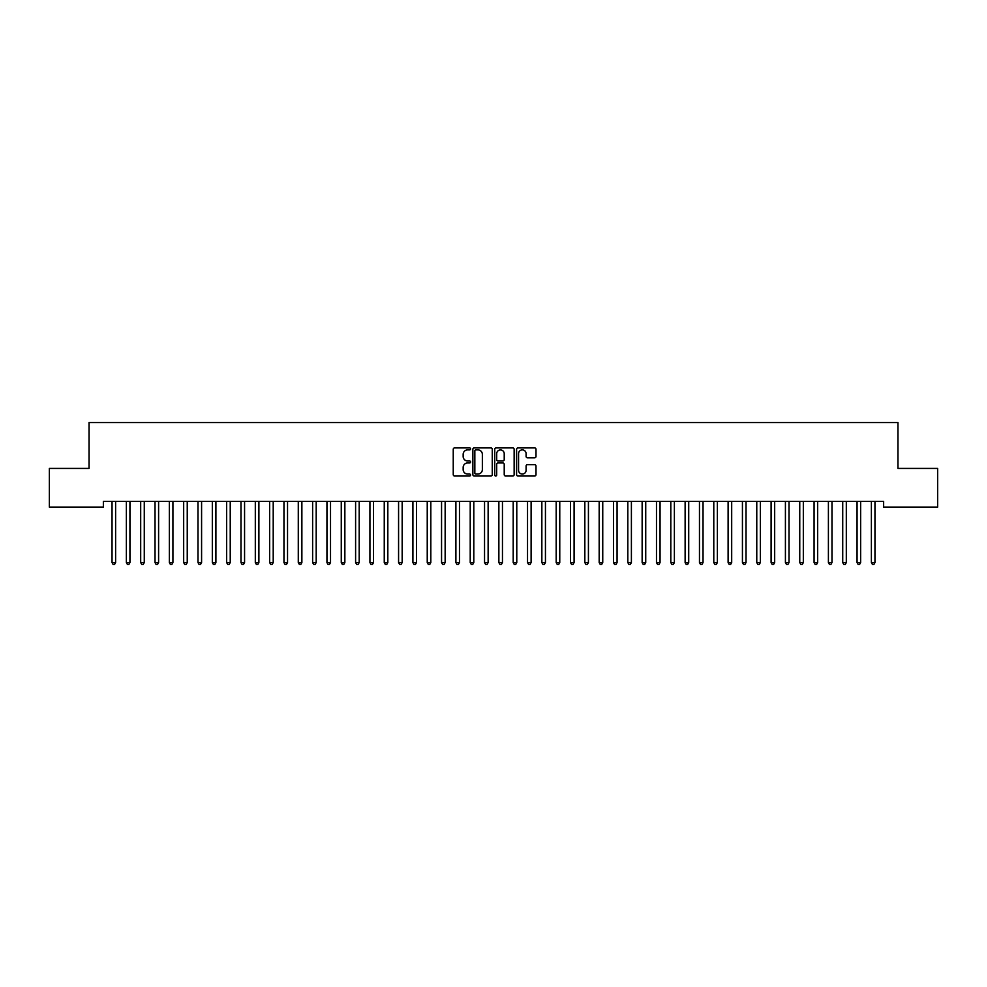 <?xml version="1.0" encoding="UTF-8"?>
<svg xmlns="http://www.w3.org/2000/svg" width="987" height="987" viewBox="0 0 987 987"><rect width="100%" height="100%" fill="white"/><g stroke="black" fill="none" stroke-linecap="round" stroke-linejoin="round"><path stroke-width="1.48" d="M470.577 448.888A0.987 0.987 0 0 0 469.59 447.901L454.649 447.901A1.406 1.406 0 0 0 453.243 449.307L453.243 474.624A1.406 1.406 0 0 0 454.649 476.03L469.59 476.03A0.987 0.987 0 0 0 470.577 475.043A0.987 0.987 0 0 0 469.59 474.056L467.653 474.056A4.503 4.503 0 0 1 463.162 469.565L463.162 467.456A4.503 4.503 0 0 1 467.653 462.952L469.59 462.952A0.987 0.987 0 0 0 470.577 461.965A0.987 0.987 0 0 0 469.59 460.978L467.653 460.978A4.503 4.503 0 0 1 463.162 456.475L463.162 454.365A4.503 4.503 0 0 1 467.653 449.875L469.59 449.875A0.987 0.987 0 0 0 470.577 448.888M534.596 457.82A1.406 1.406 0 0 0 536.003 456.413L536.003 449.307A1.406 1.406 0 0 0 534.596 447.901L518.002 447.901A1.406 1.406 0 0 0 516.596 449.307L516.596 474.624A1.406 1.406 0 0 0 518.002 476.03L534.596 476.03A1.406 1.406 0 0 0 536.003 474.624L536.003 466.049A1.406 1.406 0 0 0 534.596 464.643L527.502 464.643A1.406 1.406 0 0 0 526.096 466.049L526.096 470.293A3.763 3.763 0 0 1 522.333 474.056A3.763 3.763 0 0 1 518.57 470.293L518.57 453.638A3.763 3.763 0 0 1 522.333 449.875A3.763 3.763 0 0 1 526.096 453.638L526.096 456.413A1.406 1.406 0 0 0 527.502 457.82L534.596 457.82M883.636 501.371L103.364 501.371L103.364 507.096L49.35 507.096L49.35 468.418L89.04 468.418L89.04 422.559L897.96 422.559L897.96 468.418L937.65 468.418L937.65 507.096L883.636 507.096L883.636 501.371M492.266 449.307A1.406 1.406 0 0 0 490.86 447.901L474.266 447.901A1.406 1.406 0 0 0 472.859 449.307L472.859 474.624A1.406 1.406 0 0 0 474.266 476.03L490.86 476.03A1.406 1.406 0 0 0 492.266 474.624L492.266 449.307M496.14 447.901L512.734 447.901A1.406 1.406 0 0 1 514.141 449.307L514.141 474.624A1.406 1.406 0 0 1 512.734 476.03L505.628 476.03A1.406 1.406 0 0 1 504.221 474.624L504.221 464.359A1.406 1.406 0 0 0 502.815 462.952L498.102 462.952A1.406 1.406 0 0 0 496.695 464.359L496.695 475.043A0.987 0.987 0 0 1 495.721 476.03A0.987 0.987 0 0 1 494.734 475.043L494.734 449.307A1.406 1.406 0 0 1 496.14 447.901M475.82 449.875A0.987 0.987 0 0 0 474.833 450.849L474.833 473.081A0.987 0.987 0 0 0 475.82 474.056L477.856 474.056A4.503 4.503 0 0 0 482.359 469.565L482.359 454.365A4.503 4.503 0 0 0 477.856 449.875L475.82 449.875M504.221 453.699A3.763 3.763 0 0 0 500.458 449.936A3.763 3.763 0 0 0 496.695 453.699L496.695 459.572A1.406 1.406 0 0 0 498.102 460.978L502.815 460.978A1.406 1.406 0 0 0 504.221 459.572L504.221 453.699M111.926 501.581A1.431 1.431 -179.6 0 1 112.037 502.112A1.431 1.431 179.6 0 0 111.926 501.581L111.839 501.371M115.8 501.371L115.713 501.581A1.431 1.431 179.6 0 0 115.615 502.112L115.615 562.578L112.037 562.578L112.037 502.112M115.615 562.578L114.541 564.441L113.11 564.441L112.037 562.578M126.262 501.581A1.431 1.431 -179.6 0 1 126.361 502.112A1.431 1.431 179.6 0 0 126.262 501.581L126.176 501.371M140.586 501.581A1.431 1.431 -179.6 0 1 140.685 502.112A1.431 1.431 179.6 0 0 140.586 501.581L140.499 501.371M130.136 501.371L130.05 501.581A1.431 1.431 179.6 0 0 129.939 502.112L129.939 562.578L126.361 562.578L126.361 502.112M129.939 562.578L128.865 564.441L127.434 564.441L126.361 562.578M144.46 501.371L144.373 501.581A1.431 1.431 179.6 0 0 144.275 502.112L144.275 562.578L140.685 562.578L140.685 502.112M144.275 562.578L143.189 564.441L141.758 564.441L140.685 562.578M154.91 501.581A1.431 1.431 -179.6 0 1 155.021 502.112A1.431 1.431 179.6 0 0 154.91 501.581L154.823 501.371M169.233 501.581A1.431 1.431 -179.6 0 1 169.345 502.112A1.431 1.431 179.6 0 0 169.233 501.581L169.159 501.371M158.784 501.371L158.697 501.581A1.431 1.431 179.6 0 0 158.599 502.112L158.599 562.578L155.021 562.578L155.021 502.112M158.599 562.578L157.525 564.441L156.094 564.441L155.021 562.578M173.107 501.371L173.033 501.581A1.431 1.431 179.6 0 0 172.922 502.112L172.922 562.578L169.345 562.578L169.345 502.112M172.922 562.578L171.849 564.441L170.418 564.441L169.345 562.578M183.57 501.581A1.431 1.431 -179.6 0 1 183.668 502.112A1.431 1.431 179.6 0 0 183.57 501.581L183.483 501.371M187.444 501.371L187.357 501.581A1.431 1.431 179.6 0 0 187.246 502.112L187.246 562.578L183.668 562.578L183.668 502.112M187.246 562.578L186.173 564.441L184.742 564.441L183.668 562.578M197.893 501.581A1.431 1.431 -179.6 0 1 197.992 502.112A1.431 1.431 179.6 0 0 197.893 501.581L197.807 501.371M201.767 501.371L201.681 501.581A1.431 1.431 179.6 0 0 201.582 502.112L201.582 562.578L197.992 562.578L197.992 502.112M201.582 562.578L200.509 564.441L199.066 564.441L197.992 562.578M212.217 501.581A1.431 1.431 -179.6 0 1 212.328 502.112A1.431 1.431 179.6 0 0 212.217 501.581L212.131 501.371M216.091 501.371L216.005 501.581A1.431 1.431 179.6 0 0 215.906 502.112L215.906 562.578L212.328 562.578L212.328 502.112M215.906 562.578L214.833 564.441L213.402 564.441L212.328 562.578M226.554 501.581A1.431 1.431 -179.6 0 1 226.652 502.112A1.431 1.431 179.6 0 0 226.554 501.581L226.467 501.371M230.427 501.371L230.341 501.581A1.431 1.431 179.6 0 0 230.23 502.112L230.23 562.578L226.652 562.578L226.652 502.112M230.23 562.578L229.157 564.441L227.726 564.441L226.652 562.578M240.877 501.581A1.431 1.431 -179.6 0 1 240.976 502.112A1.431 1.431 179.6 0 0 240.877 501.581L240.791 501.371M244.751 501.371L244.665 501.581A1.431 1.431 179.6 0 0 244.566 502.112L244.566 562.578L240.976 562.578L240.976 502.112M244.566 562.578L243.481 564.441L242.049 564.441L240.976 562.578M255.201 501.581A1.431 1.431 -179.6 0 1 255.312 502.112A1.431 1.431 179.6 0 0 255.201 501.581L255.115 501.371M259.075 501.371L258.989 501.581A1.431 1.431 179.6 0 0 258.89 502.112L258.89 562.578L255.312 562.578L255.312 502.112M258.89 562.578L257.817 564.441L256.386 564.441L255.312 562.578M269.525 501.581A1.431 1.431 -179.6 0 1 269.636 502.112A1.431 1.431 179.6 0 0 269.525 501.581L269.451 501.371M273.399 501.371L273.325 501.581A1.431 1.431 179.6 0 0 273.214 502.112L273.214 562.578L269.636 562.578L269.636 502.112M273.214 562.578L272.141 564.441L270.709 564.441L269.636 562.578M283.861 501.581A1.431 1.431 -179.6 0 1 283.96 502.112A1.431 1.431 179.6 0 0 283.861 501.581L283.775 501.371M287.735 501.371L287.649 501.581A1.431 1.431 179.6 0 0 287.538 502.112L287.538 562.578L283.96 562.578L283.96 502.112M287.538 562.578L286.464 564.441L285.033 564.441L283.96 562.578M298.185 501.581A1.431 1.431 -179.6 0 1 298.284 502.112A1.431 1.431 179.6 0 0 298.185 501.581L298.099 501.371M302.059 501.371L301.973 501.581A1.431 1.431 179.6 0 0 301.874 502.112L301.874 562.578L298.284 562.578L298.284 502.112M301.874 562.578L300.801 564.441L299.369 564.441L298.284 562.578M312.509 501.581A1.431 1.431 -179.6 0 1 312.62 502.112A1.431 1.431 179.6 0 0 312.509 501.581L312.423 501.371M316.383 501.371L316.296 501.581A1.431 1.431 179.6 0 0 316.198 502.112L316.198 562.578L312.62 562.578L312.62 502.112M316.198 562.578L315.124 564.441L313.693 564.441L312.62 562.578M326.845 501.581A1.431 1.431 -179.6 0 1 326.944 502.112A1.431 1.431 179.6 0 0 326.845 501.581L326.759 501.371M330.719 501.371L330.633 501.581A1.431 1.431 179.6 0 0 330.522 502.112L330.522 562.578L326.944 562.578L326.944 502.112M330.522 562.578L329.448 564.441L328.017 564.441L326.944 562.578M341.169 501.581A1.431 1.431 -179.6 0 1 341.268 502.112A1.431 1.431 179.6 0 0 341.169 501.581L341.083 501.371M345.043 501.371L344.957 501.581A1.431 1.431 179.6 0 0 344.858 502.112L344.858 562.578L341.268 562.578L341.268 502.112M344.858 562.578L343.784 564.441L342.341 564.441L341.268 562.578M355.493 501.581A1.431 1.431 -179.6 0 1 355.604 502.112A1.431 1.431 179.6 0 0 355.493 501.581L355.406 501.371M359.367 501.371L359.28 501.581A1.431 1.431 179.6 0 0 359.182 502.112L359.182 562.578L355.604 562.578L355.604 502.112M359.182 562.578L358.108 564.441L356.677 564.441L355.604 562.578M369.817 501.581A1.431 1.431 -179.6 0 1 369.928 502.112A1.431 1.431 179.6 0 0 369.817 501.581L369.743 501.371M373.691 501.371L373.617 501.581A1.431 1.431 179.6 0 0 373.505 502.112L373.505 562.578L369.928 562.578L369.928 502.112M373.505 562.578L372.432 564.441L371.001 564.441L369.928 562.578M384.153 501.581A1.431 1.431 -179.6 0 1 384.251 502.112A1.431 1.431 179.6 0 0 384.153 501.581L384.066 501.371M388.027 501.371L387.94 501.581A1.431 1.431 179.6 0 0 387.829 502.112L387.829 562.578L384.251 562.578L384.251 502.112M387.829 562.578L386.756 564.441L385.325 564.441L384.251 562.578M398.477 501.581A1.431 1.431 -179.6 0 1 398.575 502.112A1.431 1.431 179.6 0 0 398.477 501.581L398.39 501.371M402.351 501.371L402.264 501.581A1.431 1.431 179.6 0 0 402.165 502.112L402.165 562.578L398.575 562.578L398.575 502.112M402.165 562.578L401.092 564.441L399.661 564.441L398.575 562.578M412.8 501.581A1.431 1.431 -179.6 0 1 412.911 502.112A1.431 1.431 179.6 0 0 412.8 501.581L412.714 501.371M416.674 501.371L416.588 501.581A1.431 1.431 179.6 0 0 416.489 502.112L416.489 562.578L412.911 562.578L412.911 502.112M416.489 562.578L415.416 564.441L413.985 564.441L412.911 562.578M427.137 501.581A1.431 1.431 -179.6 0 1 427.235 502.112A1.431 1.431 179.6 0 0 427.137 501.581L427.05 501.371M431.011 501.371L430.924 501.581A1.431 1.431 179.6 0 0 430.813 502.112L430.813 562.578L427.235 562.578L427.235 502.112M430.813 562.578L429.74 564.441L428.309 564.441L427.235 562.578M441.46 501.581A1.431 1.431 -179.6 0 1 441.559 502.112A1.431 1.431 179.6 0 0 441.46 501.581L441.374 501.371M455.784 501.581A1.431 1.431 -179.6 0 1 455.895 502.112A1.431 1.431 179.6 0 0 455.784 501.581L455.698 501.371M470.12 501.581A1.431 1.431 -179.6 0 1 470.219 502.112A1.431 1.431 179.6 0 0 470.12 501.581L470.034 501.371M484.444 501.581A1.431 1.431 -179.6 0 1 484.543 502.112A1.431 1.431 179.6 0 0 484.444 501.581L484.358 501.371M498.768 501.581A1.431 1.431 -179.6 0 1 498.867 502.112A1.431 1.431 179.6 0 0 498.768 501.581L498.682 501.371M513.092 501.581A1.431 1.431 -179.6 0 1 513.203 502.112A1.431 1.431 179.6 0 0 513.092 501.581L513.018 501.371M527.428 501.581A1.431 1.431 -179.6 0 1 527.527 502.112A1.431 1.431 179.6 0 0 527.428 501.581L527.342 501.371M541.752 501.581A1.431 1.431 -179.6 0 1 541.851 502.112A1.431 1.431 179.6 0 0 541.752 501.581L541.666 501.371M556.076 501.581A1.431 1.431 -179.6 0 1 556.187 502.112A1.431 1.431 179.6 0 0 556.076 501.581L555.989 501.371M570.412 501.581A1.431 1.431 -179.6 0 1 570.511 502.112A1.431 1.431 179.6 0 0 570.412 501.581L570.326 501.371M584.736 501.581A1.431 1.431 -179.6 0 1 584.835 502.112A1.431 1.431 179.6 0 0 584.736 501.581L584.649 501.371M599.06 501.581A1.431 1.431 -179.6 0 1 599.171 502.112A1.431 1.431 179.6 0 0 599.06 501.581L598.973 501.371M613.383 501.581A1.431 1.431 -179.6 0 1 613.495 502.112A1.431 1.431 179.6 0 0 613.383 501.581L613.309 501.371M627.72 501.581A1.431 1.431 -179.6 0 1 627.818 502.112A1.431 1.431 179.6 0 0 627.72 501.581L627.633 501.371M642.043 501.581A1.431 1.431 -179.6 0 1 642.142 502.112A1.431 1.431 179.6 0 0 642.043 501.581L641.957 501.371M656.367 501.581A1.431 1.431 -179.6 0 1 656.478 502.112A1.431 1.431 179.6 0 0 656.367 501.581L656.281 501.371M670.704 501.581A1.431 1.431 -179.6 0 1 670.802 502.112A1.431 1.431 179.6 0 0 670.704 501.581L670.617 501.371M685.027 501.581A1.431 1.431 -179.6 0 1 685.126 502.112A1.431 1.431 179.6 0 0 685.027 501.581L684.941 501.371M699.351 501.581A1.431 1.431 -179.6 0 1 699.462 502.112A1.431 1.431 179.6 0 0 699.351 501.581L699.265 501.371M713.675 501.581A1.431 1.431 -179.6 0 1 713.786 502.112A1.431 1.431 179.6 0 0 713.675 501.581L713.601 501.371M728.011 501.581A1.431 1.431 -179.6 0 1 728.11 502.112A1.431 1.431 179.6 0 0 728.011 501.581L727.925 501.371M742.335 501.581A1.431 1.431 -179.6 0 1 742.434 502.112A1.431 1.431 179.6 0 0 742.335 501.581L742.249 501.371M756.659 501.581A1.431 1.431 -179.6 0 1 756.77 502.112A1.431 1.431 179.6 0 0 756.659 501.581L756.573 501.371M770.995 501.581A1.431 1.431 -179.6 0 1 771.094 502.112A1.431 1.431 179.6 0 0 770.995 501.581L770.909 501.371M785.319 501.581A1.431 1.431 -179.6 0 1 785.418 502.112A1.431 1.431 179.6 0 0 785.319 501.581L785.233 501.371M799.643 501.581A1.431 1.431 -179.6 0 1 799.754 502.112A1.431 1.431 179.6 0 0 799.643 501.581L799.556 501.371M445.334 501.371L445.248 501.581A1.431 1.431 179.6 0 0 445.149 502.112L445.149 562.578L441.559 562.578L441.559 502.112M445.149 562.578L444.076 564.441L442.632 564.441L441.559 562.578M459.658 501.371L459.572 501.581A1.431 1.431 179.6 0 0 459.473 502.112L459.473 562.578L455.895 562.578L455.895 502.112M459.473 562.578L458.4 564.441L456.969 564.441L455.895 562.578M473.982 501.371L473.908 501.581A1.431 1.431 179.6 0 0 473.797 502.112L473.797 562.578L470.219 562.578L470.219 502.112M473.797 562.578L472.724 564.441L471.292 564.441L470.219 562.578M488.318 501.371L488.232 501.581A1.431 1.431 179.6 0 0 488.133 502.112L488.133 562.578L484.543 562.578L484.543 502.112M488.133 562.578L487.047 564.441L485.616 564.441L484.543 562.578M502.642 501.371L502.556 501.581A1.431 1.431 179.6 0 0 502.457 502.112L502.457 562.578L498.867 562.578L498.867 502.112M502.457 562.578L501.384 564.441L499.953 564.441L498.867 562.578M516.966 501.371L516.88 501.581A1.431 1.431 179.6 0 0 516.781 502.112L516.781 562.578L513.203 562.578L513.203 502.112M516.781 562.578L515.707 564.441L514.276 564.441L513.203 562.578M531.302 501.371L531.216 501.581A1.431 1.431 179.6 0 0 531.105 502.112L531.105 562.578L527.527 562.578L527.527 502.112M531.105 562.578L530.031 564.441L528.6 564.441L527.527 562.578M545.626 501.371L545.54 501.581A1.431 1.431 179.6 0 0 545.441 502.112L545.441 562.578L541.851 562.578L541.851 502.112M545.441 562.578L544.368 564.441L542.924 564.441L541.851 562.578M559.95 501.371L559.863 501.581A1.431 1.431 179.6 0 0 559.765 502.112L559.765 562.578L556.187 562.578L556.187 502.112M559.765 562.578L558.691 564.441L557.26 564.441L556.187 562.578M574.286 501.371L574.2 501.581A1.431 1.431 179.6 0 0 574.089 502.112L574.089 562.578L570.511 562.578L570.511 502.112M574.089 562.578L573.015 564.441L571.584 564.441L570.511 562.578M588.61 501.371L588.523 501.581A1.431 1.431 179.6 0 0 588.425 502.112L588.425 562.578L584.835 562.578L584.835 502.112M588.425 562.578L587.339 564.441L585.908 564.441L584.835 562.578M602.934 501.371L602.847 501.581A1.431 1.431 179.6 0 0 602.749 502.112L602.749 562.578L599.171 562.578L599.171 502.112M602.749 562.578L601.675 564.441L600.244 564.441L599.171 562.578M617.257 501.371L617.183 501.581A1.431 1.431 179.6 0 0 617.072 502.112L617.072 562.578L613.495 562.578L613.495 502.112M617.072 562.578L615.999 564.441L614.568 564.441L613.495 562.578M631.594 501.371L631.507 501.581A1.431 1.431 179.6 0 0 631.396 502.112L631.396 562.578L627.818 562.578L627.818 502.112M631.396 562.578L630.323 564.441L628.892 564.441L627.818 562.578M645.917 501.371L645.831 501.581A1.431 1.431 179.6 0 0 645.732 502.112L645.732 562.578L642.142 562.578L642.142 502.112M645.732 562.578L644.659 564.441L643.216 564.441L642.142 562.578M660.241 501.371L660.155 501.581A1.431 1.431 179.6 0 0 660.056 502.112L660.056 562.578L656.478 562.578L656.478 502.112M660.056 562.578L658.983 564.441L657.552 564.441L656.478 562.578M674.577 501.371L674.491 501.581A1.431 1.431 179.6 0 0 674.38 502.112L674.38 562.578L670.802 562.578L670.802 502.112M674.38 562.578L673.307 564.441L671.876 564.441L670.802 562.578M688.901 501.371L688.815 501.581A1.431 1.431 179.6 0 0 688.716 502.112L688.716 562.578L685.126 562.578L685.126 502.112M688.716 562.578L687.631 564.441L686.199 564.441L685.126 562.578M703.225 501.371L703.139 501.581A1.431 1.431 179.6 0 0 703.04 502.112L703.04 562.578L699.462 562.578L699.462 502.112M703.04 562.578L701.967 564.441L700.536 564.441L699.462 562.578M717.549 501.371L717.475 501.581A1.431 1.431 179.6 0 0 717.364 502.112L717.364 562.578L713.786 562.578L713.786 502.112M717.364 562.578L716.291 564.441L714.859 564.441L713.786 562.578M731.885 501.371L731.799 501.581A1.431 1.431 179.6 0 0 731.688 502.112L731.688 562.578L728.11 562.578L728.11 502.112M731.688 562.578L730.614 564.441L729.183 564.441L728.11 562.578M746.209 501.371L746.123 501.581A1.431 1.431 179.6 0 0 746.024 502.112L746.024 562.578L742.434 562.578L742.434 502.112M746.024 562.578L744.951 564.441L743.519 564.441L742.434 562.578M760.533 501.371L760.446 501.581A1.431 1.431 179.6 0 0 760.348 502.112L760.348 562.578L756.77 562.578L756.77 502.112M760.348 562.578L759.274 564.441L757.843 564.441L756.77 562.578M774.869 501.371L774.783 501.581A1.431 1.431 179.6 0 0 774.672 502.112L774.672 562.578L771.094 562.578L771.094 502.112M774.672 562.578L773.598 564.441L772.167 564.441L771.094 562.578M789.193 501.371L789.106 501.581A1.431 1.431 179.6 0 0 789.008 502.112L789.008 562.578L785.418 562.578L785.418 502.112M789.008 562.578L787.934 564.441L786.491 564.441L785.418 562.578M803.517 501.371L803.43 501.581A1.431 1.431 179.6 0 0 803.332 502.112L803.332 562.578L799.754 562.578L799.754 502.112M803.332 562.578L802.258 564.441L800.827 564.441L799.754 562.578M813.967 501.581A1.431 1.431 -179.6 0 1 814.078 502.112A1.431 1.431 179.6 0 0 813.967 501.581L813.893 501.371M817.841 501.371L817.767 501.581A1.431 1.431 179.6 0 0 817.655 502.112L817.655 562.578L814.078 562.578L814.078 502.112M817.655 562.578L816.582 564.441L815.151 564.441L814.078 562.578M828.303 501.581A1.431 1.431 -179.6 0 1 828.401 502.112A1.431 1.431 179.6 0 0 828.303 501.581L828.216 501.371M832.177 501.371L832.09 501.581A1.431 1.431 179.6 0 0 831.979 502.112L831.979 562.578L828.401 562.578L828.401 502.112M831.979 562.578L830.906 564.441L829.475 564.441L828.401 562.578M842.627 501.581A1.431 1.431 -179.6 0 1 842.725 502.112A1.431 1.431 179.6 0 0 842.627 501.581L842.54 501.371M846.501 501.371L846.414 501.581A1.431 1.431 179.6 0 0 846.315 502.112L846.315 562.578L842.725 562.578L842.725 502.112M846.315 562.578L845.242 564.441L843.811 564.441L842.725 562.578M856.95 501.581A1.431 1.431 -179.6 0 1 857.061 502.112A1.431 1.431 179.6 0 0 856.95 501.581L856.864 501.371M860.824 501.371L860.738 501.581A1.431 1.431 179.6 0 0 860.639 502.112L860.639 562.578L857.061 562.578L857.061 502.112M860.639 562.578L859.566 564.441L858.135 564.441L857.061 562.578M871.287 501.581A1.431 1.431 -179.6 0 1 871.385 502.112A1.431 1.431 179.6 0 0 871.287 501.581L871.2 501.371M875.161 501.371L875.074 501.581A1.431 1.431 179.6 0 0 874.963 502.112L874.963 562.578L871.385 562.578L871.385 502.112M874.963 562.578L873.89 564.441L872.459 564.441L871.385 562.578"/></g></svg>
